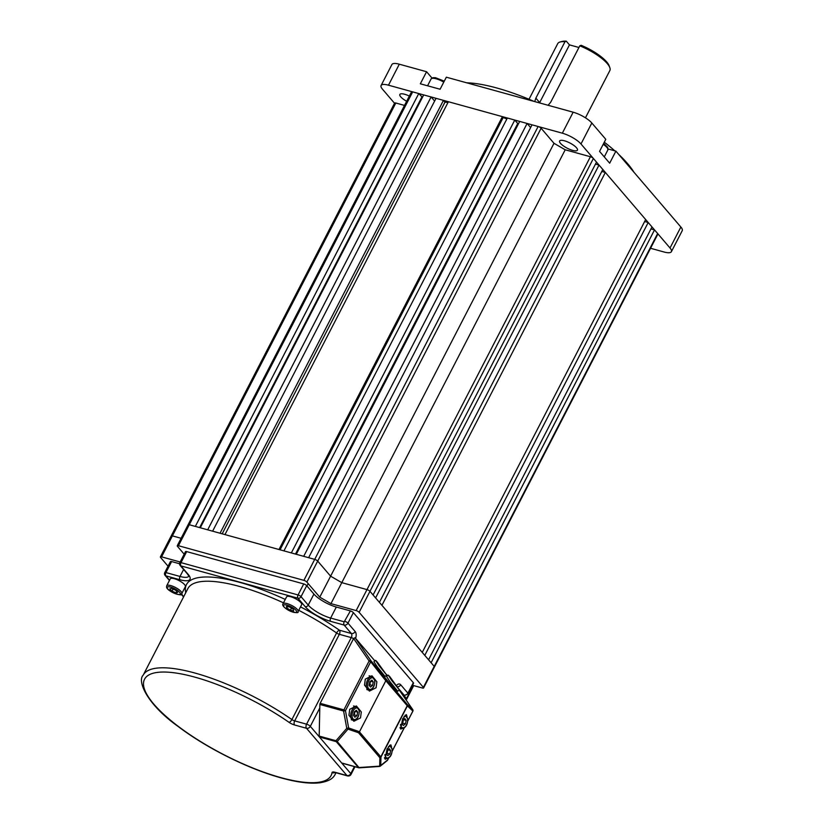 <?xml version="1.0" encoding="UTF-8"?>
<svg xmlns="http://www.w3.org/2000/svg" width="824" height="824" viewBox="0 0 824 824"><rect width="100%" height="100%" fill="white"/><g stroke="black" fill="none" stroke-linecap="round" stroke-linejoin="round"><path stroke-width="1.24" d="M179.539 563.74L171.619 561.556L165.933 572.577L180.013 576.46L183.608 569.487M350.396 610.914L336.326 607.031L330.64 618.051L344.216 621.801L350.396 610.914A2.472 0.721 27.3 0 1 353.383 612.644L413.329 682.684A2.472 0.721 27.3 0 1 413.545 683.271L408.137 693.767A2.472 0.721 -152.7 0 0 407.911 693.18L413.329 682.684M300.513 606.876A111.137 32.497 27.3 0 1 339.447 630.216L351.354 633.501L344.144 625.076L330.568 621.327A20.991 6.139 27.3 0 1 305.179 606.649L297.969 598.224L180.919 565.903L188.13 574.328A20.991 6.139 27.3 0 1 179.941 579.746L165.861 575.852A2.472 1.38 -74.6 0 1 165.933 572.577A2.472 0.721 -152.7 0 0 164.748 572.618L170.434 561.607A2.472 0.721 27.3 0 1 171.619 561.556M179.807 562.679A2.472 2.472 0 0 0 180.126 565.419A2.472 1.916 139.4 0 0 180.919 565.903A2.472 1.38 -74.6 0 1 180.992 562.627A2.472 0.721 -152.7 0 0 179.807 562.679L185.493 551.658A2.472 0.721 27.3 0 1 186.677 551.606L180.992 562.627L298.041 594.949L303.726 583.928L186.677 551.606M303.726 583.928A2.472 0.721 27.3 0 1 306.713 585.658L313.923 594.073A18.519 5.418 -152.7 0 0 336.326 607.031M370.285 681.355A3.09 1.72 -74.6 0 1 370.295 681.448A3.09 1.72 -74.6 0 1 370.213 682.972A3.09 1.72 -74.6 0 1 369.111 685.218L369.822 681.716L371.923 680.109L373.293 681.984L372.561 685.455L370.45 687.062L369.08 685.187M370.532 681.17L369.131 685.249M370.584 681.232L373.293 681.984M369.842 684.703L372.561 685.455M354.711 711.524A3.09 1.72 -74.6 0 1 354.732 711.617A3.09 1.72 -74.6 0 1 354.639 713.141A3.09 1.72 -74.6 0 1 353.537 715.397M354.959 711.339L353.558 715.417M354.887 717.23L353.506 715.356L354.248 711.885L356.349 710.278L357.729 712.152L356.988 715.623L354.887 717.23M355.01 711.4L357.729 712.152M354.279 714.871L356.988 715.623M387.599 749.943A3.09 1.72 -74.6 0 1 387.61 750.036A3.09 1.72 -74.6 0 1 387.527 751.56A3.09 1.72 -74.6 0 1 386.415 753.806M387.847 749.758L386.435 753.836M387.764 755.649L386.394 753.775L387.126 750.304L389.237 748.697L390.607 750.571L389.876 754.042L387.764 755.649M387.888 749.819L390.607 750.571M387.156 753.291L389.876 754.042M403.163 719.774A3.09 1.72 -74.6 0 1 403.183 719.867A3.09 1.72 -74.6 0 1 403.091 721.391A3.09 1.72 -74.6 0 1 401.988 723.637M403.42 719.589L402.009 723.668M403.338 725.481L401.968 723.606L402.699 720.135L404.811 718.528L406.181 720.403L405.439 723.874L403.338 725.481M403.461 719.651L406.181 720.403M402.73 723.122L405.439 723.874M293.498 597.74A8.487 2.482 27.3 0 1 301.656 604.661L298.103 611.552A8.487 2.482 27.3 0 0 289.945 604.62A8.487 2.482 27.3 0 0 283.013 603.765L286.567 596.875A8.487 2.482 27.3 0 1 293.498 597.74M286.433 606.351L289.729 607.051L293.344 609.338L293.663 610.934L290.367 610.234L286.752 607.947L286.433 606.351M291.449 608.143L290.367 610.234M287.463 606.567L286.752 607.947M166.716 585.761L170.269 578.87A8.487 2.482 27.3 0 1 178.077 580.127A8.487 2.482 27.3 0 1 185.41 586.049A8.487 2.482 27.3 0 1 185.359 586.657L181.795 593.548A8.487 2.482 27.3 0 0 181.857 592.94A8.487 2.482 27.3 0 0 174.523 587.018A8.487 2.482 27.3 0 0 166.716 585.761L166.551 587.038C167.035 591.653 183.979 597.41 181.795 593.548M172.031 591.148L169.754 588.913L171.474 588.388L175.471 590.118L177.737 592.363L176.017 592.878L172.031 591.148L173.092 589.088M176.779 591.416L176.017 592.878M399.259 690.028A8.487 2.482 27.3 0 1 400.165 691.377M389.731 676.586L388.259 675.124L391.616 680.315L399.403 689.915L389.731 676.586M388.259 675.124L386.549 676.401L389.917 681.602L397.693 691.202L399.403 689.915M377.083 661.816L375.61 660.343L378.968 665.545L386.755 675.144L377.083 661.816M375.61 660.343L373.911 661.631L377.268 666.822L385.045 676.432L386.755 675.144M401.958 728.581L400.732 729.086L402.627 718.786L406.407 714.645L407.077 716.674M386.394 758.75L385.158 759.254L387.053 748.954L390.834 744.814L391.503 746.843M365.3 679.141L371.964 675.793L376.877 681.788L376.074 687.752L369.42 691.099L364.496 685.105L365.3 679.141M349.737 709.309L356.39 705.962L361.303 711.957L360.5 717.92L353.846 721.268L348.933 715.273L349.737 709.309M342.259 763.127A1.545 0.865 -74.6 0 1 341.939 763.148A1.545 0.865 -74.6 0 1 341.672 762.972L358.492 767.618L336.254 741.631L319.434 736.986A1.545 0.865 -74.6 0 1 319.187 736.079L319.867 704.469A1.545 0.865 -74.6 0 1 320.165 703.325L343.886 709.876L369.121 660.982L353.609 638.528L355.041 637.714L374.889 660.889M386.394 674.341L387.527 675.67M319.434 736.986L341.672 762.972M353.609 638.528L320.165 703.325M355.041 637.714L370.985 660.796A1.545 0.721 141.5 0 1 370.697 661.796L345.462 710.69L348.645 727.983L359.14 731.599A1.545 0.927 109 0 1 358.502 732.732L348.006 729.116A1.545 0.948 -139 0 1 346.77 728.313L348.645 727.983A1.545 0.927 109 0 1 348.006 729.116L337.232 741.528L359.13 767.752A1.545 0.865 105.4 0 1 358.759 767.793L341.939 763.148M319.187 736.079L335.996 740.725L346.77 728.313L343.587 711.019A1.545 0.865 105.4 0 1 343.886 709.876L345.462 710.69L343.587 711.019L319.867 704.469M335.996 740.725A1.545 0.948 41 0 0 337.232 741.528A1.545 1.195 139.4 0 1 336.254 741.631A1.545 0.865 105.4 0 1 335.996 740.725M379.576 766.382A1.545 1.339 51.2 0 0 380.338 766.114L387.218 760.583A1.545 1.339 -128.8 0 0 387.63 759.944L380.739 765.486A1.545 1.339 51.2 0 1 380.338 766.114A1.545 1.545 0 0 1 379.473 766.454L359.274 767.844A1.545 1.545 0 0 1 358.759 767.793A1.545 0.865 105.4 0 1 358.492 767.618A1.545 1.195 -40.6 0 0 359.48 767.515L379.679 766.124L379.895 757.74L358.502 732.732A1.545 1.195 139.4 0 0 359.429 731.866L385.828 680.717L359.429 731.866L380.822 756.865L407.221 705.715L385.828 680.717A1.545 1.195 139.4 0 0 385.828 679.45A1.545 0.721 141.5 0 1 385.539 680.439L370.697 661.796L369.121 660.982A1.545 0.968 145.4 0 1 370.985 660.796L407.221 704.448A1.545 1.483 132.9 0 1 407.365 705.941L380.966 757.101L380.739 765.486A1.545 1.236 -178.5 0 1 379.679 766.124L379.339 766.361M379.895 757.74A1.545 1.236 1.5 0 0 380.966 757.101L380.822 756.865A1.545 1.195 139.4 0 1 379.895 757.74M412.742 711.277L412.855 711.061A1.545 1.483 -47.1 0 0 412.711 709.557L399.238 690.038L412.752 709.608A1.545 0.968 145.4 0 0 412.711 709.557L407.221 704.448A1.545 1.195 139.4 0 1 407.221 705.715L412.855 711.061L407.818 720.815M405.532 699.143L405.552 699.154A2.472 0.721 -152.7 0 0 406.737 699.102A2.472 0.721 -152.7 0 0 406.52 698.515L403.636 695.157M412.515 685.28L422.413 688.009A2.472 0.721 -152.7 0 0 423.598 687.968A2.472 0.721 -152.7 0 0 423.382 687.381L359.14 612.314A2.472 0.721 -152.7 0 0 356.153 610.584L330.96 603.631L319.764 597.153L306.868 582.084A2.472 0.721 -152.7 0 0 303.881 580.354L178.437 545.725A2.472 0.721 -152.7 0 0 177.253 545.766A2.472 0.721 -152.7 0 0 177.469 546.353L184.185 554.202M180.157 561.999L161.566 556.859A2.472 0.721 -152.7 0 0 160.381 556.911A2.472 0.721 -152.7 0 0 160.608 557.498L168.065 566.212M171.433 536.506A2.472 0.721 -152.7 0 1 171.217 535.919L394.634 103.062A2.472 0.721 27.3 0 1 395.819 103.01L172.401 535.878L181.115 538.278L172.401 535.878A2.472 0.721 -152.7 0 0 171.217 535.919A2.472 0.721 27.3 0 1 172.401 535.878L161.566 556.859M422.465 97.314L418.757 93.555L195.34 526.412L189.263 524.734A2.472 0.721 -152.7 0 0 188.088 524.785A2.472 0.721 27.3 0 1 189.263 524.734L314.706 559.372A2.472 0.721 27.3 0 1 317.693 561.092L330.599 576.172L319.764 597.153M356.153 610.584L366.989 589.603A2.472 0.721 27.3 0 1 369.976 591.333A2.472 0.721 -152.7 0 0 366.989 589.603L590.396 156.735L565.212 149.783L341.795 582.65L366.989 589.603L341.795 582.65L330.599 576.172L341.795 582.65L330.96 603.631M590.396 156.735A2.472 0.721 27.3 0 1 593.383 158.465L596.504 162.101L373.087 594.969L369.976 591.333L434.217 666.389A2.472 0.721 27.3 0 1 434.433 666.976A2.472 0.721 -152.7 0 0 434.217 666.389L431.107 662.754L654.514 229.896L650.97 228.918M431.107 96.964L207.689 529.822L200.284 527.772L423.701 94.915L431.107 96.964L434.629 101.074M421.826 97.139L199.655 527.597M599.027 165.058L602.818 169.487L379.411 602.354L375.61 597.915L599.027 165.058L595.484 164.079M177.253 545.766L188.088 524.785A2.472 0.721 -152.7 0 0 188.305 525.372M648.2 222.501L651.99 226.94L428.573 659.797L424.782 655.368L648.2 222.501L644.646 221.522M605.352 172.443L645.666 219.544L422.248 652.412L381.934 605.31L605.352 172.443L601.798 171.464M565.212 149.783L554.006 143.304L330.599 576.172L317.693 561.092A2.472 0.721 -152.7 0 0 314.706 559.372L308.629 557.694L532.046 124.826L538.124 126.505A2.472 0.721 27.3 0 1 541.111 128.235L306.868 582.084M527.113 123.466L303.696 556.324L296.29 554.284L519.697 121.427L527.113 123.466L530.625 127.576M514.763 120.057L291.346 552.914L283.94 550.875L507.357 118.017L514.763 120.057L517.719 123.507A126.824 37.08 27.3 0 1 518.461 123.837M502.413 116.648L278.996 549.515L224.973 534.591L448.39 101.733L502.413 116.648L503.176 117.533A126.824 37.08 27.3 0 1 506.853 118.986M443.456 100.374L220.039 533.231L212.623 531.181L436.04 98.324L443.456 100.374L444.981 102.155A126.824 37.08 27.3 0 1 448.009 102.475M554.006 143.304L541.111 128.235M423.382 687.381L657.634 233.532L654.514 229.896M657.634 233.532A2.472 0.721 27.3 0 1 657.851 234.119L423.598 687.968M404.533 105.42L395.819 103.01M188.088 524.785L411.495 91.917A2.472 0.721 27.3 0 1 412.68 91.876L178.437 545.725M418.757 93.555L412.68 91.876M444.981 102.155L222.181 533.818M503.176 117.533L280.067 549.804M517.719 123.507L295.497 554.068M406.675 101.27A10.032 2.936 27.3 0 1 399.856 94.472A10.032 2.936 27.3 0 1 404.666 94.266A10.032 2.936 27.3 0 1 409.353 96.078M572.639 150.38A10.032 2.936 27.3 0 1 563.266 145.797A10.032 2.936 27.3 0 1 559.609 140.976A10.032 2.936 27.3 0 1 564.419 140.78A10.032 2.936 27.3 0 1 573.792 145.364A10.032 2.936 27.3 0 1 577.439 150.184A10.032 2.936 27.3 0 1 572.639 150.38M466.683 82.802A108.047 31.59 27.3 0 1 496.872 88.014A108.047 31.59 27.3 0 1 534.065 101.414M604.301 142.181A108.047 31.59 27.3 0 1 614.797 150.823M618.618 154.304A108.047 31.59 27.3 0 1 633.914 172.165M399.31 64.2L388.485 85.191A15.44 4.511 -152.7 0 0 381.09 85.5L391.925 64.509A15.44 4.511 27.3 0 1 399.31 64.2L426.575 71.729L420.343 83.801L440.098 89.25L446.33 77.188L573.154 112.198A15.44 4.511 27.3 0 1 591.828 123.003L605.784 139.308L599.553 151.379L609.678 163.193L615.899 151.132L608.112 148.979M431.982 78.053L426.575 71.729M615.899 151.132L680.861 227.022A15.44 4.511 27.3 0 1 682.231 230.689L671.395 251.68A15.44 4.511 -152.7 0 0 670.025 248.003L680.861 227.022M388.485 85.191L562.329 133.189L573.154 112.198M671.395 251.68A15.44 4.511 -152.7 0 1 664 251.99L650.548 248.271M394.531 103.268L382.46 89.167A15.44 4.511 -152.7 0 1 381.09 85.5M591.828 123.003L580.992 143.984L670.025 248.003M580.992 143.984A15.44 4.511 -152.7 0 0 562.329 133.189M585.452 117.811L609.853 70.545A29.324 8.57 -152.7 0 0 609.801 67.568A29.324 8.57 -152.7 0 0 579.797 45.825L550.689 102.228L548.094 105.287M560.176 41.962L562.102 41.447A27.779 8.127 27.3 0 1 566.325 41.2L564.986 41.736A29.324 8.57 -152.7 0 0 560.176 41.962A29.324 8.57 -152.7 0 0 557.724 43.641L529.018 99.261M579.797 45.825L581.147 45.289A27.779 8.127 27.3 0 1 609.111 65.714L609.801 67.568M566.325 41.2L569.466 44.877L578.942 47.483M534.725 101.589L535.868 98.138L539.679 102.588L569.466 44.877M535.868 98.138L564.986 41.736M185.719 592.755A111.137 32.497 27.3 0 1 239.691 582.362A111.137 32.497 27.3 0 1 285.258 599.419M283.487 602.849A108.047 31.59 -152.7 0 0 239.609 586.461A108.047 31.59 -152.7 0 0 187.851 588.624L143.17 675.196A108.047 31.59 27.3 0 1 194.928 673.033A108.047 31.59 27.3 0 1 291.902 719.558L336.583 632.986A108.047 31.59 -152.7 0 0 298.741 610.306M332.041 772.572A6.17 1.802 -152.7 0 1 335.049 772.273L346.966 775.559L306.497 728.282L294.58 724.986A3.09 1.72 105.4 0 1 294.673 720.887L306.579 724.172L351.271 637.601L339.354 634.315L294.673 720.887A3.09 0.906 -152.7 0 1 291.902 719.558A3.09 1.215 -55.2 0 1 289.039 722.329A104.957 30.684 -152.7 0 0 194.835 677.132A104.957 30.684 -152.7 0 0 153.872 704.19A104.957 30.684 -152.7 0 0 280.829 777.609A104.957 30.684 -152.7 0 0 332.041 772.572A3.09 2.936 8.5 0 0 334.987 772.479M335.852 772.696A108.047 31.59 27.3 0 1 335.203 774.303L336.007 772.737M402.431 694.663L404.09 695.116L399.218 689.42M164.748 572.618A2.472 2.472 0 0 0 165.068 575.358A2.472 1.916 139.4 0 0 165.861 575.852L169.579 580.199M181.424 594.042L183.69 596.689M396.55 685.424A6.17 3.451 105.4 0 1 400.701 684.754L407.911 693.18A3.09 2.4 -40.6 0 1 404.09 695.116A2.472 1.38 -74.6 0 0 404.512 695.404L402.576 694.859M353.383 612.644L347.975 623.14L355.175 631.565A3.09 2.4 139.4 0 1 351.354 633.501A3.09 1.72 105.4 0 1 351.271 637.601A3.09 0.906 -152.7 0 1 353.558 638.621M355.597 638.353A6.17 3.451 105.4 0 0 355.175 631.565M319.794 707.971L310.318 726.335L350.787 773.623L354.413 766.588M306.713 585.658L301.028 596.669L308.238 605.094L313.923 594.073M289.039 722.329A6.17 1.802 -152.7 0 0 294.58 724.986M179.941 579.746A2.472 1.38 -74.6 0 1 180.013 576.46A18.519 5.418 -152.7 0 0 188.809 576.223M305.179 606.649A2.472 1.916 -40.6 0 0 308.238 605.094A18.519 5.418 -152.7 0 0 330.64 618.051A2.472 1.38 -74.6 0 0 330.568 621.327M344.988 621.409A2.472 0.721 -152.7 0 1 347.975 623.14A3.09 2.4 139.4 0 1 344.144 625.076A2.472 1.38 -74.6 0 1 344.216 621.801M339.354 634.315A3.09 1.72 105.4 0 0 339.447 630.216A3.09 1.215 124.8 0 0 336.583 632.986A3.09 0.906 -152.7 0 0 339.354 634.315M306.579 724.172A3.09 1.72 105.4 0 0 306.497 728.282A3.09 2.4 139.4 0 0 310.318 726.335A3.09 0.906 -152.7 0 0 306.579 724.172M335.584 772.624L335.069 772.284A3.09 1.72 105.4 0 0 335.584 772.624L347.491 775.909A3.09 3.09 0 0 0 351.055 774.354A3.09 0.906 27.3 0 0 350.787 773.623A3.09 2.4 139.4 0 1 346.966 775.559A3.09 1.72 105.4 0 0 347.491 775.909M400.701 684.754A3.09 2.4 139.4 0 1 397.508 686.783M301.028 596.669A2.472 0.721 -152.7 0 0 298.041 594.949A2.472 1.38 -74.6 0 0 297.969 598.224A2.472 1.916 -40.6 0 0 301.028 596.669M188.13 574.328A2.472 1.916 139.4 0 1 187.336 573.834L180.126 565.419M374.724 680.892A5.984 3.337 105.4 0 0 370.573 678.409A5.984 3.337 105.4 0 0 367.659 686.279A5.984 3.337 105.4 0 0 371.809 688.761A5.984 3.337 105.4 0 0 374.724 680.892M366.309 686.495A6.942 3.873 -74.6 0 1 367.926 679.429A6.942 3.873 -74.6 0 1 372.263 676.679L374.91 680.572C374.735 686.68 372.623 689.842 368.565 690.069A6.942 3.873 -74.6 0 1 366.309 686.495M359.151 711.061A5.984 3.337 105.4 0 0 355 708.578A5.984 3.337 105.4 0 0 352.085 716.447A5.984 3.337 105.4 0 0 356.236 718.93A5.984 3.337 105.4 0 0 359.151 711.061M350.736 716.664A6.942 3.873 -74.6 0 1 352.353 709.598A6.942 3.873 -74.6 0 1 356.699 706.848L359.336 710.741C359.161 716.849 357.049 720.011 353.002 720.238A6.942 3.873 -74.6 0 1 350.736 716.664M384.932 754.526A5.984 3.337 105.4 0 0 384.963 754.866A5.984 3.337 105.4 0 0 389.113 757.349A5.984 3.337 105.4 0 0 392.039 749.48A5.984 3.337 105.4 0 0 388.464 746.626M384.54 758.286L385.879 758.657A6.942 3.873 -74.6 0 1 384.489 757.606M400.505 724.358A5.984 3.337 105.4 0 0 400.536 724.687A5.984 3.337 105.4 0 0 404.687 727.18A5.984 3.337 105.4 0 0 407.602 719.311A5.984 3.337 105.4 0 0 404.028 716.458M400.114 728.117L401.453 728.488A6.942 3.873 -74.6 0 1 400.052 727.438M290.573 611.264A7.334 2.142 -152.7 0 0 296.619 611.48A7.334 2.142 -152.7 0 0 289.523 606.021A7.334 2.142 -152.7 0 0 283.477 605.805A7.334 2.142 -152.7 0 0 290.573 611.264M180.312 593.476A7.334 2.142 -152.7 0 0 173.215 588.017A7.334 2.142 -152.7 0 0 167.179 587.79A7.334 2.142 -152.7 0 0 174.276 593.259A7.334 2.142 -152.7 0 0 180.312 593.476M388.64 758.101L387.62 760.089L388.547 758.173M392.255 750.983L404.11 728.004M412.803 709.691A1.545 0.968 145.4 0 0 412.752 709.608A1.545 1.545 0 0 1 412.855 711.194L407.808 720.969M406.52 698.515L413.246 685.475M303.881 580.354L538.124 126.505M593.383 158.465L359.14 612.314M603.693 143.366L607.679 147.311L607.844 149.989A10.805 3.162 -152.7 0 0 603.209 144.303M443.786 82.112A10.805 3.162 -152.7 0 0 431.045 79.032L432.919 77.693L435.371 77.662L444.28 81.143M143.17 675.196C137.062 680.995 146.754 704.232 178.396 726.675C206.824 748.223 248.797 769.142 281.365 777.959C297.124 782.316 309.927 783.923 319.784 782.8C331.155 780.946 333.638 777.166 335.203 774.303M354.979 766.753L351.055 774.354M408.137 693.767L404.512 695.404M187.336 573.834L188.881 576.089M183.556 596.957L181.208 594.217M169.445 580.467L165.068 575.358M369.121 675.804L372.263 676.679M366.824 689.585L368.565 690.069M353.548 705.972L356.699 706.848M351.261 719.754L353.002 720.238M385.879 758.657C389.927 758.43 392.039 755.268 392.224 749.16L389.577 745.267M401.453 728.488C405.501 728.261 407.612 725.089 407.798 718.981L405.151 715.098M283.013 603.765C282.478 604.414 281.654 606.721 290.625 611.346C296.3 613.005 298.793 613.077 298.103 611.552M308.176 583.619L306.971 585.957M404.213 727.932L392.234 751.138M171.217 535.919L160.381 556.911M413.7 685.609L406.737 699.102M604.28 156.9L607.844 149.989M427.563 85.789L431.045 79.032"/></g></svg>
